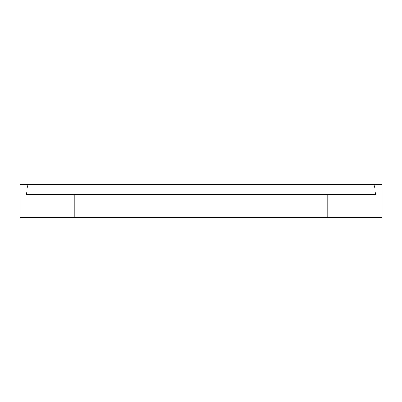 <?xml version="1.0" encoding="UTF-8"?>
<svg xmlns="http://www.w3.org/2000/svg" width="402" height="402" viewBox="0 0 402 402"><rect width="100%" height="100%" fill="white"/><g stroke="black" fill="none" stroke-linecap="round" stroke-linejoin="round"><path stroke-width="0.6" d="M375.146 184.618L381.9 184.618L381.9 217.381L20.1 217.381L20.1 184.618L375.146 184.618L374.508 186.01L27.492 186.01L26.854 184.618M374.508 186.01L375.523 194.588L26.477 194.588L27.492 186.01M327.771 194.588L327.771 217.381M74.229 194.588L74.229 217.381"/></g></svg>
